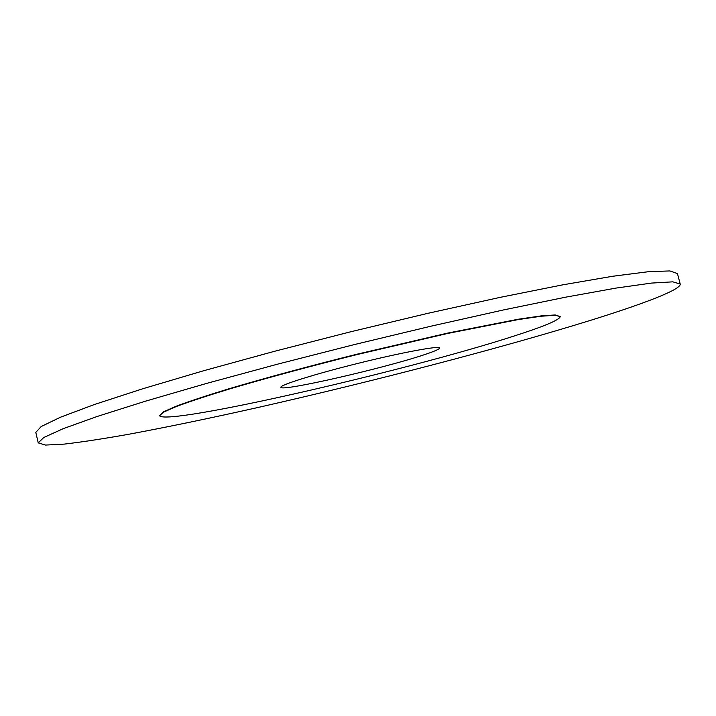 <?xml version="1.0" encoding="UTF-8"?>
<svg xmlns="http://www.w3.org/2000/svg" width="716" height="716" viewBox="0 0 716 716"><rect width="100%" height="100%" fill="white"/><g stroke="black" fill="none" stroke-linecap="round" stroke-linejoin="round"><path stroke-width="1.07" d="M513.936 336.072C544.115 326.415 559.536 319.927 560.216 316.597L555.267 315.273L541.332 316.212L518.321 319.569L447.965 333.387L357.024 354.563C309.473 366.431 264.49 378.603 228.619 389.244C206.593 395.984 189.087 401.765 176.1 406.599L163.329 412.264L159.57 415.745C166.085 426.172 408.567 370.342 513.936 336.072M424.731 354.563C434.657 351.261 439.624 349.077 439.624 347.994C439.731 345.488 402.84 352.254 359.128 363.084C315.416 373.886 279.625 385.11 280.887 387.284C280.332 392.055 384.895 368.078 424.731 354.563M680.2 284.01L677.452 273.584L669.916 270.934L648.615 271.677L612.798 276.242L562.758 284.843L500.171 297.355L428.213 313.25L351.341 331.615L274.783 351.225L203.711 370.718L142.511 388.842L94.235 404.576L60.421 417.24L41.233 426.512L35.8 432.375L38.234 442.873L45.529 445.066L64.198 444.117C81.454 442.103 102.486 438.908 127.323 434.523C167.052 427.157 211.471 417.947 260.579 406.894C374.325 381.064 501.961 347.86 592.069 319.873C644.221 303.584 681.337 289.452 680.2 284.01L672.78 281.844L651.605 283.071L615.885 288.109L565.926 297.122L503.384 309.965L431.435 326.084L354.536 344.53L277.915 364.077L206.745 383.373L145.438 401.184L97.036 416.515L63.098 428.714L43.783 437.503L38.234 442.873M560.216 316.597L555.186 314.959L541.251 315.89L518.232 319.238L447.876 333.047L356.935 354.214C309.393 366.082 264.401 378.254 228.529 388.904C206.512 395.644 189.006 401.434 176.02 406.276L163.257 411.951L159.57 415.745"/></g></svg>
